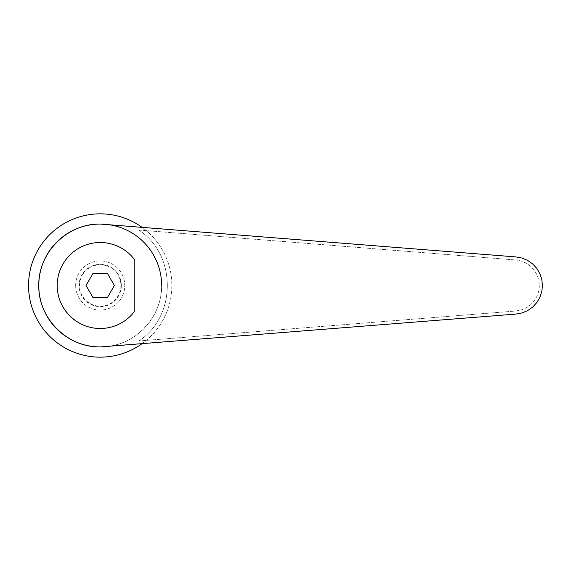 <?xml version="1.0" encoding="UTF-8"?>
<svg xmlns="http://www.w3.org/2000/svg" width="571" height="571" viewBox="0 0 571 571"><rect width="100%" height="100%" fill="white"/><g stroke="black" fill="none" stroke-linecap="round" stroke-linejoin="round"><path stroke-width="0.43" stroke-dasharray="2.85 2.14" d="M75.643 285.5A24.567 24.567 0 0 1 100.211 260.933A24.567 24.567 0 0 1 124.778 285.5A24.567 24.567 0 0 1 100.211 310.067A24.567 24.567 0 0 1 75.643 285.5A24.567 24.567 0 0 1 100.211 260.933A24.567 24.567 0 0 1 124.778 285.5A24.567 24.567 0 0 1 100.211 310.067A24.567 24.567 0 0 1 75.643 285.5M121.359 285.5A21.148 21.148 0 0 0 100.211 264.352A21.148 21.148 0 0 0 79.062 285.5A21.148 21.148 0 0 0 100.211 306.648A21.148 21.148 0 0 0 121.359 285.5M79.519 285.5A20.692 20.692 0 0 1 100.211 264.808A20.692 20.692 0 0 1 120.902 285.5A20.692 20.692 0 0 1 100.211 306.192A20.692 20.692 0 0 1 79.519 285.5M100.425 346.925L102.309 346.89L100.425 346.925A61.425 61.425 0 0 0 161.629 285.5C162.2 316.562 136.084 344.834 105.071 346.733L516.056 314.071L522.051 312.951L527.668 310.581L532.657 307.077L536.79 302.601L539.888 297.348L541.8 291.56L542.45 285.5L541.8 279.44L539.888 273.652L536.79 268.399L532.657 263.923L527.668 260.419L522.051 258.049L516.056 256.929L105.071 224.267C136.084 226.166 162.2 254.438 161.629 285.5M141.872 343.806A71.66 71.66 0 0 0 100.211 213.84A71.66 71.66 0 0 0 28.55 285.5A71.66 71.66 0 0 0 100.211 357.16A71.66 71.66 0 0 0 141.872 227.194M101.866 224.103L100.425 224.075L101.866 224.075M114.4 285.5L107.305 297.791L93.116 297.791L86.021 285.5L93.116 273.209L107.305 273.209L114.4 285.5M134.777 259.933C125.998 248.678 114.471 242.868 100.211 242.504C77.206 242.332 57.043 262.496 57.214 285.5C57.043 308.504 77.206 328.668 100.211 328.496C114.471 328.132 125.998 322.322 134.777 311.067M515.813 311.009L521.166 310.01L526.177 307.89L530.63 304.764L534.328 300.767L537.09 296.078L538.803 290.91L539.381 285.5L538.803 280.09L537.09 274.922L534.328 270.233L530.63 266.236L526.177 263.11L521.166 260.99L515.813 259.991L521.166 260.99L526.177 263.11L530.63 266.236L534.328 270.233L537.09 274.922L538.803 280.09L539.381 285.5L538.803 290.91L537.09 296.078L534.328 300.767L530.63 304.764L526.177 307.89L521.166 310.01L515.813 311.009L138.782 340.973L515.813 311.009M138.782 230.027L515.813 259.991L138.782 230.027C176.824 254.645 176.824 316.355 138.782 340.973C176.824 316.355 176.824 254.645 138.782 230.027M102.309 224.11A61.425 61.425 0 0 0 100.425 224.075A61.425 61.425 0 0 1 102.309 224.11"/><path stroke-width="0.86" d="M102.309 224.11A61.425 61.425 0 0 1 161.629 285.5A61.425 61.425 0 0 0 102.309 224.11L100.425 224.075A61.425 61.425 0 0 0 38.785 285.5C38.093 318.411 67.514 347.732 100.425 346.925L516.056 314.071L522.051 312.951L527.668 310.581L532.657 307.077L536.79 302.601L539.888 297.348L541.8 291.56L542.45 285.5L541.8 279.44L539.888 273.652L536.79 268.399L532.657 263.923L527.668 260.419L522.051 258.049L516.056 256.929L100.425 224.075C67.514 223.268 38.093 252.589 38.785 285.5A61.425 61.425 0 0 0 100.425 346.925L102.309 346.89M141.872 227.194A71.66 71.66 0 0 0 28.55 285.5A71.66 71.66 0 0 0 141.872 343.806M134.777 259.933A42.996 42.996 0 0 0 57.214 285.5A42.996 42.996 0 0 0 134.777 311.067L134.777 259.933M93.116 297.791L86.021 285.5L93.116 273.209L107.305 273.209L114.4 285.5L107.305 297.791L93.116 297.791M100.425 224.075A61.425 61.425 0 0 0 38.785 285.5"/></g></svg>
